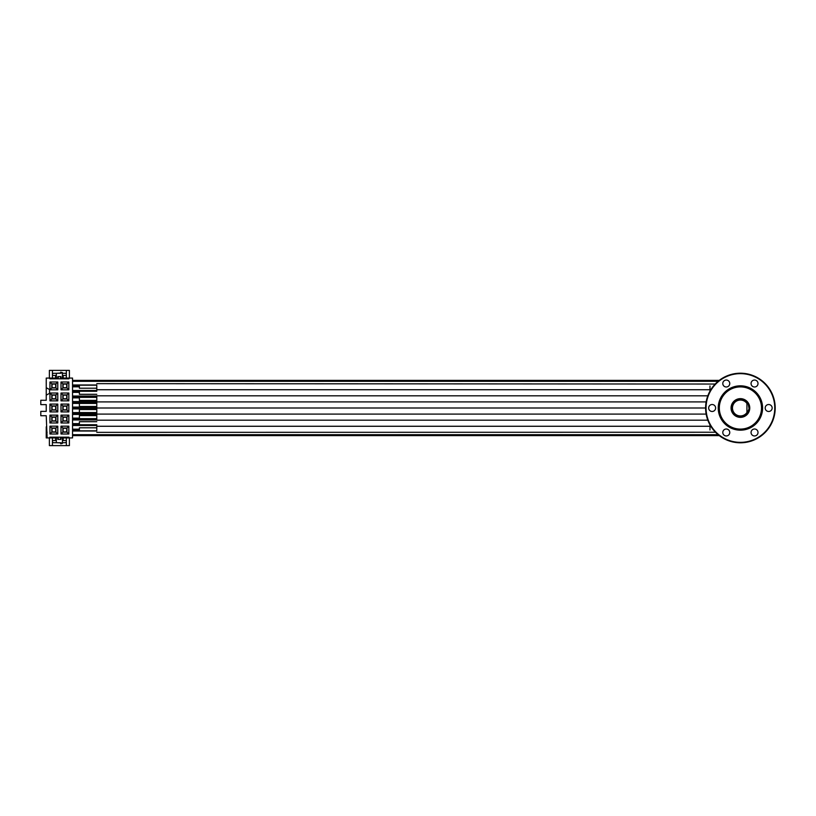 <?xml version="1.0" encoding="UTF-8"?>
<svg xmlns="http://www.w3.org/2000/svg" width="816" height="816" viewBox="0 0 816 816"><rect width="100%" height="100%" fill="white"/><g stroke="black" fill="none" stroke-linecap="round" stroke-linejoin="round"><path stroke-width="1.22" d="M96.788 383.653L715.183 384.04L715.907 383.296M716.642 382.592L717.713 381.633M717.713 434.367L716.642 433.408M715.459 432.245L96.788 432.347M72.542 385.907L79.397 385.907M72.542 430.093L79.397 430.093M60.476 376.553L60.476 378.083L72.542 378.083L72.542 437.917L60.476 437.917L60.476 439.447M60.7 442.7L56.345 442.7L62.434 442.966L62.434 437.917M52.428 441.395A1.306 1.306 0 0 0 53.734 442.7L56.345 442.7L56.345 437.917M57.865 437.917L57.865 439.447L60.914 439.447L60.914 437.917M62.434 443.394L60.7 443.833L62.434 442.966M66.351 441.395A1.306 1.306 0 0 1 65.045 442.7L62.434 442.7M49.388 437.917L49.388 445.618L69.391 445.618L69.391 437.917M66.351 440.528L63.199 440.528L63.199 437.917M66.351 437.917L66.351 445.618M49.388 378.083L49.388 370.382L69.391 370.382L69.391 378.083M56.345 378.083L56.345 373.3L60.7 373.034L62.434 373.034L62.434 378.083M60.914 378.083L60.914 376.553L57.865 376.553L57.865 378.083M52.428 374.605A1.306 1.306 0 0 1 53.734 373.3L60.7 373.3M60.7 372.606L62.434 372.606L60.7 372.167L60.7 373.034M62.434 373.3L65.045 373.3A1.306 1.306 0 0 1 66.351 374.605M68.962 437.917L68.962 437.182L49.827 437.182L49.827 437.917L46.237 437.917L47.104 437.702L46.237 415.721L40.8 415.721L40.8 411.366L46.237 411.366L46.237 404.634L40.8 404.634L40.8 400.279L46.237 400.279L46.237 395.128L49.541 393.373L49.541 389.487L46.237 387.733L46.237 378.083L58.303 378.083L58.303 376.553M49.827 378.083L49.827 378.818L68.962 378.818L68.962 378.083M57.783 434.01L49.949 434.01L49.949 426.176L57.783 426.176L57.783 434.01L55.937 432.154L51.806 432.154L51.806 428.023L55.937 428.023L55.937 432.154M57.783 422.963L49.949 422.963L49.949 415.13L57.783 415.13L57.783 422.963L55.937 421.107L51.806 421.107L51.806 416.976L55.937 416.976L55.937 421.107M57.783 411.917L49.949 411.917L49.949 404.083L57.783 404.083L57.783 411.917L55.937 410.071L51.806 410.071L51.806 405.929L55.937 405.929L55.937 410.071M57.783 400.87L49.949 400.87L49.949 393.037L57.783 393.037L57.783 400.87L55.937 399.024L51.806 399.024L51.806 394.893L55.937 394.893L55.937 399.024M57.783 389.824L49.949 389.824L49.949 381.99L57.783 381.99L57.783 389.824L55.937 387.977L51.806 387.977L51.806 383.846L55.937 383.846L55.937 387.977M68.83 434.01L60.996 434.01L60.996 426.176L68.83 426.176L68.83 434.01L66.983 432.154L62.852 432.154L62.852 428.023L66.983 428.023L66.983 432.154M68.83 422.963L60.996 422.963L60.996 415.13L68.83 415.13L68.83 422.963L66.983 421.107L62.852 421.107L62.852 416.976L66.983 416.976L66.983 421.107M68.83 411.917L60.996 411.917L60.996 404.083L68.83 404.083L68.83 411.917L66.983 410.071L62.852 410.071L62.852 405.929L66.983 405.929L66.983 410.071M68.83 400.87L60.996 400.87L60.996 393.037L68.83 393.037L68.83 400.87L66.983 399.024L62.852 399.024L62.852 394.893L66.983 394.893L66.983 399.024M68.83 389.824L60.996 389.824L60.996 381.99L68.83 381.99L68.83 389.824L66.983 387.977L62.852 387.977L62.852 383.846L66.983 383.846L66.983 387.977M47.104 432.266L46.237 432.266L46.237 437.702M46.237 426.829L46.237 432.266M46.237 387.733L46.237 395.128M49.827 437.917L58.303 437.917L58.303 439.447M52.428 437.917L52.428 445.618M55.59 437.917L55.59 440.528L52.428 440.528M49.949 434.01L51.806 432.154M49.949 426.176L51.806 428.023M57.783 426.176L55.937 428.023M55.672 431.899L52.061 431.899L52.061 428.288L55.672 428.288L55.672 431.899M49.949 422.963L51.806 421.107M49.949 415.13L51.806 416.976M57.783 415.13L55.937 416.976M55.672 420.852L52.061 420.852L52.061 417.241L55.672 417.241L55.672 420.852M49.949 411.917L51.806 410.071M49.949 404.083L51.806 405.929M57.783 404.083L55.937 405.929M55.672 409.805L52.061 409.805L52.061 406.195L55.672 406.195L55.672 409.805M49.949 400.87L51.806 399.024M49.949 393.037L51.806 394.893M57.783 393.037L55.937 394.893M55.672 398.759L52.061 398.759L52.061 395.148L55.672 395.148L55.672 398.759M49.949 389.824L51.806 387.977M49.949 381.99L51.806 383.846M57.783 381.99L55.937 383.846M55.672 387.712L52.061 387.712L52.061 384.101L55.672 384.101L55.672 387.712M60.996 434.01L62.852 432.154M60.996 426.176L62.852 428.023M68.83 426.176L66.983 428.023M66.718 431.899L63.107 431.899L63.107 428.288L66.718 428.288L66.718 431.899M60.996 422.963L62.852 421.107M60.996 415.13L62.852 416.976M68.83 415.13L66.983 416.976M66.718 420.852L63.107 420.852L63.107 417.241L66.718 417.241L66.718 420.852M60.996 411.917L62.852 410.071M60.996 404.083L62.852 405.929M68.83 404.083L66.983 405.929M66.718 409.805L63.107 409.805L63.107 406.195L66.718 406.195L66.718 409.805M60.996 400.87L62.852 399.024M60.996 393.037L62.852 394.893M68.83 393.037L66.983 394.893M66.718 398.759L63.107 398.759L63.107 395.148L66.718 395.148L66.718 398.759M60.996 389.824L62.852 387.977M60.996 381.99L62.852 383.846M68.83 381.99L66.983 383.846M66.718 387.712L63.107 387.712L63.107 384.101L66.718 384.101L66.718 387.712M52.428 370.382L52.428 378.083M52.428 375.472L55.59 375.472L55.59 378.083M66.351 370.382L66.351 378.083M66.351 375.472L63.199 375.472L63.199 378.083M72.542 424.565L79.397 424.565M72.542 419.047L96.788 419.047M72.542 413.518L96.788 413.518M72.542 402.482L96.788 402.482M72.542 396.953L96.788 396.953M72.542 391.435L79.397 391.435M72.542 435.611L719.253 435.611M72.542 380.389L719.253 380.389M709.971 389.681L710.797 389.742M96.788 420.179L707.819 420.179L96.788 420.179L96.788 395.821L707.819 395.821L96.788 395.821M96.788 400.391L79.397 400.391L79.397 397.341L96.788 397.341M96.788 394.301L79.397 394.301L79.397 391.262L96.788 391.262M709.971 391.16L709.971 389.732L96.788 389.732L96.788 385.988M96.788 388.212L79.397 388.212L79.397 385.172L96.788 385.172M96.788 406.48L79.397 406.48L79.397 403.43L96.788 403.43L72.542 403.39M709.971 426.319L710.797 426.258M96.788 415.609L79.397 415.609L79.397 418.659L96.788 418.659M96.788 421.699L79.397 421.699L79.397 424.738L96.788 424.738M709.971 424.84L709.971 426.268L96.788 426.268L96.788 430.012M96.788 427.788L79.397 427.788L79.397 430.828L96.788 430.828M96.788 409.52L79.397 409.52L79.397 412.57L96.788 412.57L72.542 412.61M775.2 408A34.792 34.792 0 0 0 740.408 373.208A34.792 34.792 0 0 0 705.616 408A34.792 34.792 0 0 0 740.408 442.792A34.792 34.792 0 0 0 775.2 408M774.761 408A34.354 34.354 0 0 0 740.408 373.646A34.354 34.354 0 0 0 706.054 408A34.354 34.354 0 0 0 740.408 442.354A34.354 34.354 0 0 0 774.761 408M712.144 411.478A3.478 3.478 0 0 0 715.622 408A3.478 3.478 0 0 0 712.144 404.522A3.478 3.478 0 0 0 708.665 408A3.478 3.478 0 0 0 712.144 411.478M723.262 385.264A3.478 3.478 0 0 0 728.015 386.529A3.478 3.478 0 0 0 729.29 381.776A3.478 3.478 0 0 0 724.537 380.511A3.478 3.478 0 0 0 723.262 385.264M751.526 381.776A3.478 3.478 0 0 0 752.801 386.529A3.478 3.478 0 0 0 757.554 385.264A3.478 3.478 0 0 0 756.279 380.511A3.478 3.478 0 0 0 751.526 381.776M768.672 404.522A3.478 3.478 0 0 0 765.194 408A3.478 3.478 0 0 0 768.672 411.478A3.478 3.478 0 0 0 772.16 408A3.478 3.478 0 0 0 768.672 404.522M757.554 430.736A3.478 3.478 0 0 0 752.801 429.471A3.478 3.478 0 0 0 751.526 434.224A3.478 3.478 0 0 0 756.279 435.489A3.478 3.478 0 0 0 757.554 430.736M729.29 434.224A3.478 3.478 0 0 0 728.015 429.471A3.478 3.478 0 0 0 723.262 430.736A3.478 3.478 0 0 0 724.537 435.489A3.478 3.478 0 0 0 729.29 434.224M740.408 385.825A22.175 22.175 0 0 1 762.593 408A22.175 22.175 0 0 1 740.408 430.175A22.175 22.175 0 0 1 718.233 408A22.175 22.175 0 0 1 740.408 385.825M740.408 386.254A21.746 21.746 0 0 1 762.154 408A21.746 21.746 0 0 1 740.408 429.746A21.746 21.746 0 0 1 718.661 408A21.746 21.746 0 0 1 740.408 386.254M740.408 429.094A21.094 21.094 0 0 1 719.314 408A21.094 21.094 0 0 1 740.408 386.906A21.094 21.094 0 0 1 761.501 408A21.094 21.094 0 0 1 740.408 429.094M740.408 417.353A9.353 9.353 0 0 1 731.065 408A9.353 9.353 0 0 1 740.408 398.647A9.353 9.353 0 0 1 749.761 408A9.353 9.353 0 0 1 740.408 417.353M740.408 399.299A8.701 8.701 0 0 0 731.707 408A8.701 8.701 0 0 0 746.936 413.753L749.068 408.796C747.731 399.728 747.099 403.93 746.936 402.247A8.701 8.701 0 0 0 740.408 399.299M746.936 413.753L746.936 413.732A8.701 8.701 0 0 0 748.292 411.662M749.108 408.265A8.701 8.701 0 0 0 749.068 407.133M748.476 404.756A8.701 8.701 0 0 0 747.364 402.788M746.936 404.461L746.936 403.461A7.946 7.946 0 0 0 735.134 402.064A7.946 7.946 0 0 0 735.134 413.936A7.946 7.946 0 0 0 746.936 412.539L746.936 403.461M746.936 402.472L746.936 403.043M72.542 381.307L718.1 381.307M72.542 384.989L96.788 384.989M72.542 386.825L79.397 386.825M72.542 390.517L96.788 390.517M72.542 392.353L79.397 392.353M72.542 396.035L96.788 396.035M72.542 397.871L79.397 397.871M72.542 401.564L96.788 401.564M72.542 407.082L96.788 407.082M72.542 431.011L96.788 431.011M72.542 434.693L718.1 434.693M72.542 386.539L79.397 386.539M72.542 385.274L79.397 385.274M72.542 429.461L79.397 429.461M72.542 425.483L96.788 425.483M72.542 429.175L79.397 429.175M72.542 408.918L96.788 408.918M72.542 414.436L96.788 414.436M72.542 418.129L79.397 418.129M72.542 419.965L96.788 419.965M72.542 423.647L79.397 423.647M72.542 425.197L96.788 425.197M72.542 423.943L79.397 423.943M72.542 419.679L96.788 419.679M72.542 418.414L79.397 418.414M72.542 414.151L96.788 414.151M72.542 412.896L96.788 412.896M72.542 408.632L96.788 408.632M72.542 407.368L96.788 407.368M72.542 403.104L96.788 403.104M72.542 401.849L96.788 401.849M72.542 397.586L79.397 397.586M72.542 396.321L96.788 396.321M72.542 392.057L79.397 392.057M72.542 390.803L96.788 390.803M72.542 430.726L79.397 430.726M72.542 434.979L718.447 434.979M72.542 381.021L718.447 381.021M96.788 389.732L709.971 389.732L709.971 385.988M710.002 426.268L709.971 430.012M96.788 401.911L706.156 401.911L96.788 401.911M96.788 408L705.616 408L96.788 408M96.788 414.089L706.156 414.089L96.788 414.089M709.971 426.268L96.788 426.268M746.936 412.141L746.936 414.61"/></g></svg>
